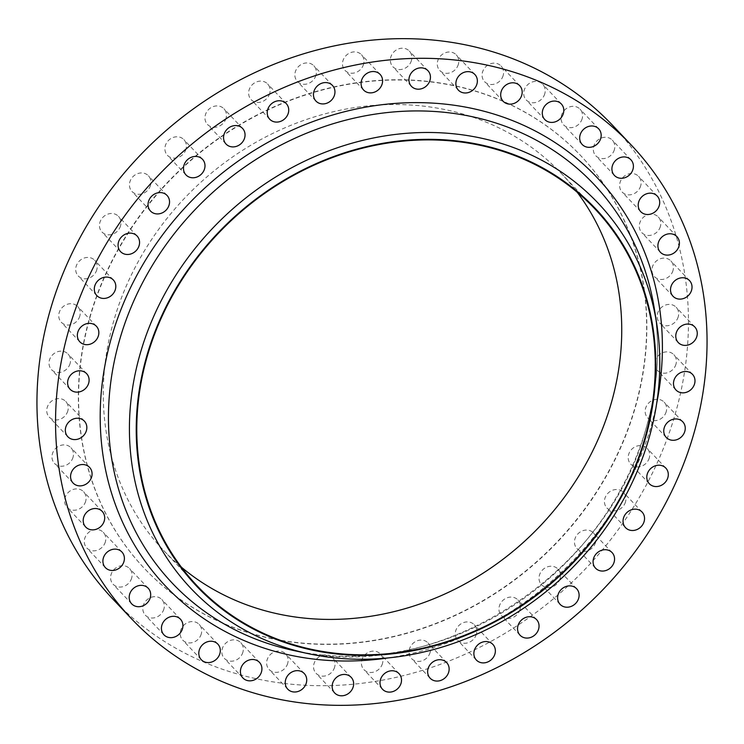 <?xml version="1.0" encoding="UTF-8"?>
<svg xmlns="http://www.w3.org/2000/svg" width="744" height="744" viewBox="0 0 744 744"><rect width="100%" height="100%" fill="white"/><g stroke="black" fill="none" stroke-linecap="round" stroke-linejoin="round"><path stroke-width="0.56" stroke-dasharray="3.72 2.79" d="M673.004 270.481A11.365 10.025 -43.4 0 1 664.885 278.898A11.365 10.025 -43.4 0 1 654.422 276.61A11.365 10.025 -43.4 0 1 652.349 267.115A11.365 10.025 -43.4 0 1 660.477 258.698A11.365 10.025 -43.4 0 1 670.93 260.977A11.365 10.025 -43.4 0 1 673.004 270.481M678.24 316.767A11.365 10.025 -43.4 0 1 670.121 325.184A11.365 10.025 -43.4 0 1 659.658 322.905A11.365 10.025 -43.4 0 1 657.594 313.401A11.365 10.025 -43.4 0 1 665.713 304.984A11.365 10.025 -43.4 0 1 676.166 307.272A11.365 10.025 -43.4 0 1 678.24 316.767M675.961 364.216A11.365 10.025 -43.4 0 1 667.842 372.632A11.365 10.025 -43.4 0 1 657.389 370.354A11.365 10.025 -43.4 0 1 655.315 360.849A11.365 10.025 -43.4 0 1 663.434 352.433A11.365 10.025 -43.4 0 1 673.887 354.721A11.365 10.025 -43.4 0 1 675.961 364.216M666.224 411.664A11.365 10.025 -43.4 0 1 658.105 420.081A11.365 10.025 -43.4 0 1 647.652 417.793A11.365 10.025 -43.4 0 1 645.578 408.298A11.365 10.025 -43.4 0 1 653.697 399.881A11.365 10.025 -43.4 0 1 664.15 402.16A11.365 10.025 -43.4 0 1 666.224 411.664M649.27 457.923A11.365 10.025 -43.4 0 1 641.151 466.349A11.365 10.025 -43.4 0 1 630.689 464.061A11.365 10.025 -43.4 0 1 628.615 454.556A11.365 10.025 -43.4 0 1 636.743 446.14A11.365 10.025 -43.4 0 1 647.196 448.427A11.365 10.025 -43.4 0 1 649.27 457.923M625.509 501.875A11.365 10.025 -43.4 0 1 617.39 510.291A11.365 10.025 -43.4 0 1 606.937 508.013A11.365 10.025 -43.4 0 1 604.863 498.508A11.365 10.025 -43.4 0 1 612.982 490.091A11.365 10.025 -43.4 0 1 623.444 492.379A11.365 10.025 -43.4 0 1 625.509 501.875M595.535 542.423A11.365 10.025 -43.4 0 1 587.416 550.839A11.365 10.025 -43.4 0 1 576.953 548.561A11.365 10.025 -43.4 0 1 574.889 539.056A11.365 10.025 -43.4 0 1 583.008 530.639A11.365 10.025 -43.4 0 1 593.461 532.927A11.365 10.025 -43.4 0 1 595.535 542.423M560.083 578.581A11.365 10.025 -43.4 0 1 551.964 586.997A11.365 10.025 -43.4 0 1 541.502 584.71A11.365 10.025 -43.4 0 1 539.428 575.214A11.365 10.025 -43.4 0 1 547.556 566.798A11.365 10.025 -43.4 0 1 558.009 569.076A11.365 10.025 -43.4 0 1 560.083 578.581M520.019 609.448A11.365 10.025 -43.4 0 1 511.9 617.864A11.365 10.025 -43.4 0 1 501.447 615.576A11.365 10.025 -43.4 0 1 499.373 606.081A11.365 10.025 -43.4 0 1 507.492 597.664A11.365 10.025 -43.4 0 1 517.945 599.943A11.365 10.025 -43.4 0 1 520.019 609.448M476.346 634.269A11.365 10.025 -43.4 0 1 468.218 642.686A11.365 10.025 -43.4 0 1 457.765 640.398A11.365 10.025 -43.4 0 1 455.691 630.903A11.365 10.025 -43.4 0 1 463.81 622.486A11.365 10.025 -43.4 0 1 474.272 624.765A11.365 10.025 -43.4 0 1 476.346 634.269M430.116 652.423A11.365 10.025 -43.4 0 1 421.997 660.849A11.365 10.025 -43.4 0 1 411.534 658.561A11.365 10.025 -43.4 0 1 409.47 649.056A11.365 10.025 -43.4 0 1 417.589 640.64A11.365 10.025 -43.4 0 1 428.042 642.928A11.365 10.025 -43.4 0 1 430.116 652.423M382.49 663.481A11.365 10.025 -43.4 0 1 374.362 671.897A11.365 10.025 -43.4 0 1 363.909 669.619A11.365 10.025 -43.4 0 1 361.835 660.114A11.365 10.025 -43.4 0 1 369.954 651.697A11.365 10.025 -43.4 0 1 380.417 653.985A11.365 10.025 -43.4 0 1 382.49 663.481M334.623 667.163A11.365 10.025 -43.4 0 1 326.504 675.58A11.365 10.025 -43.4 0 1 316.042 673.292A11.365 10.025 -43.4 0 1 313.977 663.797A11.365 10.025 -43.4 0 1 322.096 655.38A11.365 10.025 -43.4 0 1 332.549 657.659A11.365 10.025 -43.4 0 1 334.623 667.163M287.705 663.369A11.365 10.025 -43.4 0 1 279.586 671.786A11.365 10.025 -43.4 0 1 269.133 669.507A11.365 10.025 -43.4 0 1 267.059 660.002A11.365 10.025 -43.4 0 1 275.178 651.586A11.365 10.025 -43.4 0 1 285.631 653.874A11.365 10.025 -43.4 0 1 287.705 663.369M242.888 652.209A11.365 10.025 -43.4 0 1 234.769 660.626A11.365 10.025 -43.4 0 1 224.316 658.338A11.365 10.025 -43.4 0 1 222.242 648.842A11.365 10.025 -43.4 0 1 230.361 640.426A11.365 10.025 -43.4 0 1 240.814 642.704A11.365 10.025 -43.4 0 1 242.888 652.209M201.28 633.944A11.365 10.025 -43.4 0 1 193.161 642.36A11.365 10.025 -43.4 0 1 182.698 640.072A11.365 10.025 -43.4 0 1 180.625 630.577A11.365 10.025 -43.4 0 1 188.753 622.161A11.365 10.025 -43.4 0 1 199.206 624.439A11.365 10.025 -43.4 0 1 201.28 633.944M163.894 609.029A11.365 10.025 -43.4 0 1 155.775 617.446A11.365 10.025 -43.4 0 1 145.312 615.158A11.365 10.025 -43.4 0 1 143.248 605.663A11.365 10.025 -43.4 0 1 151.367 597.246A11.365 10.025 -43.4 0 1 161.82 599.524A11.365 10.025 -43.4 0 1 163.894 609.029M131.66 578.079A11.365 10.025 -43.4 0 1 123.541 586.495A11.365 10.025 -43.4 0 1 113.079 584.207A11.365 10.025 -43.4 0 1 111.014 574.712A11.365 10.025 -43.4 0 1 119.133 566.286A11.365 10.025 -43.4 0 1 129.586 568.574A11.365 10.025 -43.4 0 1 131.66 578.079M105.369 541.846A11.365 10.025 -43.4 0 1 97.25 550.262A11.365 10.025 -43.4 0 1 86.797 547.984A11.365 10.025 -43.4 0 1 84.723 538.479A11.365 10.025 -43.4 0 1 92.842 530.063A11.365 10.025 -43.4 0 1 103.295 532.351A11.365 10.025 -43.4 0 1 105.369 541.846M85.672 501.242A11.365 10.025 -43.4 0 1 77.553 509.659A11.365 10.025 -43.4 0 1 67.09 507.371A11.365 10.025 -43.4 0 1 65.016 497.876A11.365 10.025 -43.4 0 1 73.145 489.459A11.365 10.025 -43.4 0 1 83.598 491.738A11.365 10.025 -43.4 0 1 85.672 501.242M73.052 457.244A11.365 10.025 -43.4 0 1 64.923 465.67A11.365 10.025 -43.4 0 1 54.47 463.382A11.365 10.025 -43.4 0 1 52.396 453.877A11.365 10.025 -43.4 0 1 60.515 445.461A11.365 10.025 -43.4 0 1 70.978 447.749A11.365 10.025 -43.4 0 1 73.052 457.244M67.806 410.958A11.365 10.025 -43.4 0 1 59.687 419.374A11.365 10.025 -43.4 0 1 49.234 417.086A11.365 10.025 -43.4 0 1 47.16 407.591A11.365 10.025 -43.4 0 1 55.279 399.175A11.365 10.025 -43.4 0 1 65.732 401.453A11.365 10.025 -43.4 0 1 67.806 410.958M70.085 363.509A11.365 10.025 -43.4 0 1 61.966 371.926A11.365 10.025 -43.4 0 1 51.503 369.638A11.365 10.025 -43.4 0 1 49.439 360.143A11.365 10.025 -43.4 0 1 57.558 351.726A11.365 10.025 -43.4 0 1 68.011 354.005A11.365 10.025 -43.4 0 1 70.085 363.509M79.822 316.061A11.365 10.025 -43.4 0 1 71.703 324.477A11.365 10.025 -43.4 0 1 61.24 322.199A11.365 10.025 -43.4 0 1 59.176 312.694A11.365 10.025 -43.4 0 1 67.295 304.277A11.365 10.025 -43.4 0 1 77.748 306.565A11.365 10.025 -43.4 0 1 79.822 316.061M96.776 269.802A11.365 10.025 -43.4 0 1 88.657 278.219A11.365 10.025 -43.4 0 1 78.204 275.931A11.365 10.025 -43.4 0 1 76.13 266.436A11.365 10.025 -43.4 0 1 84.249 258.019A11.365 10.025 -43.4 0 1 94.711 260.298A11.365 10.025 -43.4 0 1 96.776 269.802M120.537 225.851A11.365 10.025 -43.4 0 1 112.418 234.267A11.365 10.025 -43.4 0 1 101.956 231.979A11.365 10.025 -43.4 0 1 99.882 222.484A11.365 10.025 -43.4 0 1 108.01 214.067A11.365 10.025 -43.4 0 1 118.463 216.346A11.365 10.025 -43.4 0 1 120.537 225.851M150.511 185.303A11.365 10.025 -43.4 0 1 142.392 193.719A11.365 10.025 -43.4 0 1 131.939 191.431A11.365 10.025 -43.4 0 1 129.865 181.936A11.365 10.025 -43.4 0 1 137.984 173.519A11.365 10.025 -43.4 0 1 148.437 175.798A11.365 10.025 -43.4 0 1 150.511 185.303M185.972 149.144A11.365 10.025 -43.4 0 1 177.844 157.561A11.365 10.025 -43.4 0 1 167.391 155.282A11.365 10.025 -43.4 0 1 165.317 145.778A11.365 10.025 -43.4 0 1 173.436 137.361A11.365 10.025 -43.4 0 1 183.898 139.649A11.365 10.025 -43.4 0 1 185.972 149.144M226.027 118.277A11.365 10.025 -43.4 0 1 217.908 126.694A11.365 10.025 -43.4 0 1 207.446 124.415A11.365 10.025 -43.4 0 1 205.381 114.911A11.365 10.025 -43.4 0 1 213.5 106.494A11.365 10.025 -43.4 0 1 223.953 108.782A11.365 10.025 -43.4 0 1 226.027 118.277M269.709 93.456A11.365 10.025 -43.4 0 1 261.59 101.872A11.365 10.025 -43.4 0 1 251.128 99.594A11.365 10.025 -43.4 0 1 249.054 90.089A11.365 10.025 -43.4 0 1 257.182 81.673A11.365 10.025 -43.4 0 1 267.635 83.96A11.365 10.025 -43.4 0 1 269.709 93.456M315.93 75.302A11.365 10.025 -43.4 0 1 307.811 83.719A11.365 10.025 -43.4 0 1 297.358 81.431A11.365 10.025 -43.4 0 1 295.284 71.936A11.365 10.025 -43.4 0 1 303.403 63.51A11.365 10.025 -43.4 0 1 313.856 65.797A11.365 10.025 -43.4 0 1 315.93 75.302M363.565 64.244A11.365 10.025 -43.4 0 1 355.437 72.661A11.365 10.025 -43.4 0 1 344.983 70.373A11.365 10.025 -43.4 0 1 342.91 60.878A11.365 10.025 -43.4 0 1 351.029 52.461A11.365 10.025 -43.4 0 1 361.491 54.74A11.365 10.025 -43.4 0 1 363.565 64.244M660.384 226.483A11.365 10.025 -43.4 0 1 652.256 234.899A11.365 10.025 -43.4 0 1 641.802 232.621A11.365 10.025 -43.4 0 1 639.728 223.116A11.365 10.025 -43.4 0 1 647.847 214.7A11.365 10.025 -43.4 0 1 658.31 216.988A11.365 10.025 -43.4 0 1 660.384 226.483M640.677 185.879A11.365 10.025 -43.4 0 1 632.558 194.296A11.365 10.025 -43.4 0 1 622.096 192.008A11.365 10.025 -43.4 0 1 620.031 182.513A11.365 10.025 -43.4 0 1 628.15 174.096A11.365 10.025 -43.4 0 1 638.603 176.375A11.365 10.025 -43.4 0 1 640.677 185.879M614.386 149.646A11.365 10.025 -43.4 0 1 606.267 158.072A11.365 10.025 -43.4 0 1 595.814 155.784A11.365 10.025 -43.4 0 1 593.74 146.28A11.365 10.025 -43.4 0 1 601.859 137.863A11.365 10.025 -43.4 0 1 612.312 140.151A11.365 10.025 -43.4 0 1 614.386 149.646M582.152 118.696A11.365 10.025 -43.4 0 1 574.033 127.112A11.365 10.025 -43.4 0 1 563.58 124.834A11.365 10.025 -43.4 0 1 561.506 115.329A11.365 10.025 -43.4 0 1 569.625 106.913A11.365 10.025 -43.4 0 1 580.078 109.201A11.365 10.025 -43.4 0 1 582.152 118.696M544.775 93.781A11.365 10.025 -43.4 0 1 536.647 102.198A11.365 10.025 -43.4 0 1 526.194 99.919A11.365 10.025 -43.4 0 1 524.12 90.415A11.365 10.025 -43.4 0 1 532.239 81.998A11.365 10.025 -43.4 0 1 542.702 84.286A11.365 10.025 -43.4 0 1 544.775 93.781M503.158 75.516A11.365 10.025 -43.4 0 1 495.039 83.933A11.365 10.025 -43.4 0 1 484.577 81.654A11.365 10.025 -43.4 0 1 482.512 72.149A11.365 10.025 -43.4 0 1 490.631 63.733A11.365 10.025 -43.4 0 1 501.084 66.021A11.365 10.025 -43.4 0 1 503.158 75.516M411.423 60.562A11.365 10.025 -43.4 0 1 403.304 68.978A11.365 10.025 -43.4 0 1 392.851 66.7A11.365 10.025 -43.4 0 1 390.777 57.195A11.365 10.025 -43.4 0 1 398.896 48.779A11.365 10.025 -43.4 0 1 409.349 51.066A11.365 10.025 -43.4 0 1 411.423 60.562M458.341 64.356A11.365 10.025 -43.4 0 1 450.222 72.773A11.365 10.025 -43.4 0 1 439.76 70.485A11.365 10.025 -43.4 0 1 437.695 60.989A11.365 10.025 -43.4 0 1 445.814 52.573A11.365 10.025 -43.4 0 1 456.267 54.851A11.365 10.025 -43.4 0 1 458.341 64.356M89.875 317.707A300.325 264.929 -43.4 0 1 304.473 95.306A300.325 264.929 -43.4 0 1 580.757 155.673A300.325 264.929 -43.4 0 1 635.525 406.652A300.325 264.929 -43.4 0 1 420.927 629.052A300.325 264.929 -43.4 0 1 144.643 568.686A300.325 264.929 -43.4 0 1 89.875 317.707M89.68 317.502A300.325 264.929 -43.4 0 1 304.277 95.102A300.325 264.929 -43.4 0 1 580.562 155.468A300.325 264.929 -43.4 0 1 635.33 406.447A300.325 264.929 -43.4 0 1 420.732 628.847A300.325 264.929 -43.4 0 1 144.448 568.481A300.325 264.929 -43.4 0 1 89.68 317.502M181.331 567.123A274.006 241.707 -43.4 0 1 163.559 550.383A274.006 241.707 -43.4 0 1 113.6 321.399A274.006 241.707 -43.4 0 1 309.383 118.501A274.006 241.707 -43.4 0 1 561.45 173.566A274.006 241.707 -43.4 0 1 577.195 192.222M612.684 125.429A344.295 303.71 -43.4 0 1 675.468 413.171A344.295 303.71 -43.4 0 1 429.455 668.121A344.295 303.71 -43.4 0 1 112.716 598.929M293.806 650.554A290.197 255.992 136.6 0 0 646.629 426.6A290.197 255.992 136.6 0 0 654.394 309.058C660.393 347.578 657.808 386.657 646.629 426.312C608.378 575.661 435.277 685.438 293.806 650.554M656.71 403.183A297.116 262.093 -43.4 0 1 651.205 425.819A297.116 262.093 -43.4 0 1 387.661 657.984M673.022 296.252L654.422 276.61M678.268 342.547L659.658 322.905M675.989 389.996L657.389 370.354M666.252 437.435L647.652 417.793M649.289 483.702L630.689 464.061M625.537 527.654L606.937 508.013M595.563 568.202L576.953 548.561M560.102 604.351L541.502 584.71M520.047 635.218L501.447 615.576M476.365 660.04L457.765 640.398M430.144 678.202L411.534 658.561M382.509 689.26L363.909 669.619M334.651 692.934L316.042 673.292M287.733 689.149L269.133 669.507M242.916 677.979L224.316 658.338M201.298 659.714L182.698 640.072M163.922 634.799L145.312 615.158M131.688 603.849L113.079 584.207M105.397 567.626L86.797 547.984M85.69 527.012L67.09 507.371M73.07 483.023L54.47 463.382M67.834 436.728L49.234 417.086M70.113 389.279L51.503 369.638M79.85 341.84L61.24 322.199M96.804 295.573L78.204 275.931M120.556 251.621L101.956 231.979M150.539 211.073L131.939 191.431M185.991 174.924L167.391 155.282M226.055 144.057L207.446 124.415M269.728 119.235L251.128 99.594M315.958 101.072L297.358 81.431M363.584 90.015L344.983 70.373M660.402 252.263L641.802 232.621M640.705 211.649L622.096 192.008M614.414 175.426L595.814 155.784M582.18 144.476L563.58 124.834M544.794 119.561L526.194 99.919M503.186 101.296L484.577 81.654M411.451 86.341L392.851 66.7M458.369 90.126L439.76 70.485M197.086 585.779L163.559 550.383M594.968 208.962L561.45 173.566M474.867 74.493L456.267 54.851M427.958 70.708L409.349 51.066M519.684 85.662L501.084 66.021M561.302 103.928L542.702 84.286M598.688 128.842L580.078 109.201M630.921 159.793L612.312 140.151M657.203 196.016L638.603 176.375M676.91 236.629L658.31 216.988M380.091 74.381L361.491 54.74M332.466 85.439L313.856 65.797M286.235 103.602L267.635 83.96M242.553 128.424L223.953 108.782M202.498 159.29L183.898 139.649M167.047 195.44L148.437 175.798M137.063 235.988L118.463 216.346M113.311 279.939L94.711 260.298M96.348 326.207L77.748 306.565M86.611 373.646L68.011 354.005M84.342 421.095L65.732 401.453M89.578 467.39L70.978 447.749M102.198 511.379L83.598 491.738M121.904 551.992L103.295 532.351M148.186 588.216L129.586 568.574M180.42 619.166L161.82 599.524M217.806 644.081L199.206 624.439M259.423 662.346L240.814 642.704M304.24 673.515L285.631 653.874M351.149 677.3L332.549 657.659M399.017 673.627L380.417 653.985M446.642 662.569L428.042 642.928M492.872 644.406L474.272 624.765M536.554 619.585L517.945 599.943M576.609 588.718L558.009 569.076M612.061 552.569L593.461 532.927M642.044 512.021L623.444 492.379M665.796 468.069L647.196 448.427M682.76 421.802L664.15 402.16M692.497 374.362L673.887 354.721M694.766 326.914L676.166 307.272M689.53 280.618L670.93 260.977"/><path stroke-width="1.12" d="M670.949 286.756A11.365 10.025 136.6 0 0 673.022 296.252A11.365 10.025 136.6 0 0 683.485 298.539A11.365 10.025 136.6 0 0 691.604 290.123A11.365 10.025 136.6 0 0 689.53 280.618A11.365 10.025 136.6 0 0 679.077 278.33A11.365 10.025 136.6 0 0 670.949 286.756M676.194 333.042A11.365 10.025 136.6 0 0 678.268 342.547A11.365 10.025 136.6 0 0 688.721 344.825A11.365 10.025 136.6 0 0 696.84 336.409A11.365 10.025 136.6 0 0 694.766 326.914A11.365 10.025 136.6 0 0 684.313 324.626A11.365 10.025 136.6 0 0 676.194 333.042M673.915 380.491A11.365 10.025 136.6 0 0 675.989 389.996A11.365 10.025 136.6 0 0 686.442 392.274A11.365 10.025 136.6 0 0 694.561 383.858A11.365 10.025 136.6 0 0 692.497 374.362A11.365 10.025 136.6 0 0 682.034 372.074A11.365 10.025 136.6 0 0 673.915 380.491M664.178 427.94A11.365 10.025 136.6 0 0 666.252 437.435A11.365 10.025 136.6 0 0 676.705 439.723A11.365 10.025 136.6 0 0 684.824 431.306A11.365 10.025 136.6 0 0 682.76 421.802A11.365 10.025 136.6 0 0 672.297 419.523A11.365 10.025 136.6 0 0 664.178 427.94M647.224 474.198A11.365 10.025 136.6 0 0 649.289 483.702A11.365 10.025 136.6 0 0 659.751 485.981A11.365 10.025 136.6 0 0 667.87 477.564A11.365 10.025 136.6 0 0 665.796 468.069A11.365 10.025 136.6 0 0 655.343 465.781A11.365 10.025 136.6 0 0 647.224 474.198M623.463 518.149A11.365 10.025 136.6 0 0 625.537 527.654A11.365 10.025 136.6 0 0 635.99 529.933A11.365 10.025 136.6 0 0 644.118 521.516A11.365 10.025 136.6 0 0 642.044 512.021A11.365 10.025 136.6 0 0 631.582 509.733A11.365 10.025 136.6 0 0 623.463 518.149M593.489 558.697A11.365 10.025 136.6 0 0 595.563 568.202A11.365 10.025 136.6 0 0 606.016 570.481A11.365 10.025 136.6 0 0 614.135 562.064A11.365 10.025 136.6 0 0 612.061 552.569A11.365 10.025 136.6 0 0 601.608 550.281A11.365 10.025 136.6 0 0 593.489 558.697M558.028 594.856A11.365 10.025 136.6 0 0 560.102 604.351A11.365 10.025 136.6 0 0 570.564 606.639A11.365 10.025 136.6 0 0 578.683 598.223A11.365 10.025 136.6 0 0 576.609 588.718A11.365 10.025 136.6 0 0 566.156 586.439A11.365 10.025 136.6 0 0 558.028 594.856M517.973 625.723A11.365 10.025 136.6 0 0 520.047 635.218A11.365 10.025 136.6 0 0 530.5 637.506A11.365 10.025 136.6 0 0 538.619 629.089A11.365 10.025 136.6 0 0 536.554 619.585A11.365 10.025 136.6 0 0 526.092 617.306A11.365 10.025 136.6 0 0 517.973 625.723M474.291 650.544A11.365 10.025 136.6 0 0 476.365 660.04A11.365 10.025 136.6 0 0 486.818 662.327A11.365 10.025 136.6 0 0 494.946 653.911A11.365 10.025 136.6 0 0 492.872 644.406A11.365 10.025 136.6 0 0 482.41 642.128A11.365 10.025 136.6 0 0 474.291 650.544M428.07 668.698A11.365 10.025 136.6 0 0 430.144 678.202A11.365 10.025 136.6 0 0 440.597 680.49A11.365 10.025 136.6 0 0 448.716 672.065A11.365 10.025 136.6 0 0 446.642 662.569A11.365 10.025 136.6 0 0 436.189 660.281A11.365 10.025 136.6 0 0 428.07 668.698M380.435 679.756A11.365 10.025 136.6 0 0 382.509 689.26A11.365 10.025 136.6 0 0 392.972 691.539A11.365 10.025 136.6 0 0 401.09 683.122A11.365 10.025 136.6 0 0 399.017 673.627A11.365 10.025 136.6 0 0 388.563 671.339A11.365 10.025 136.6 0 0 380.435 679.756M332.577 683.438A11.365 10.025 136.6 0 0 334.651 692.934A11.365 10.025 136.6 0 0 345.104 695.221A11.365 10.025 136.6 0 0 353.223 686.805A11.365 10.025 136.6 0 0 351.149 677.3A11.365 10.025 136.6 0 0 340.696 675.022A11.365 10.025 136.6 0 0 332.577 683.438M285.659 679.644A11.365 10.025 136.6 0 0 287.733 689.149A11.365 10.025 136.6 0 0 298.186 691.427A11.365 10.025 136.6 0 0 306.305 683.011A11.365 10.025 136.6 0 0 304.24 673.515A11.365 10.025 136.6 0 0 293.778 671.228A11.365 10.025 136.6 0 0 285.659 679.644M240.842 668.484A11.365 10.025 136.6 0 0 242.916 677.979A11.365 10.025 136.6 0 0 253.369 680.267A11.365 10.025 136.6 0 0 261.488 671.851A11.365 10.025 136.6 0 0 259.423 662.346A11.365 10.025 136.6 0 0 248.961 660.067A11.365 10.025 136.6 0 0 240.842 668.484M199.225 650.219A11.365 10.025 136.6 0 0 201.298 659.714A11.365 10.025 136.6 0 0 211.761 662.002A11.365 10.025 136.6 0 0 219.88 653.585A11.365 10.025 136.6 0 0 217.806 644.081A11.365 10.025 136.6 0 0 207.353 641.802A11.365 10.025 136.6 0 0 199.225 650.219M161.848 625.304A11.365 10.025 136.6 0 0 163.922 634.799A11.365 10.025 136.6 0 0 174.375 637.087A11.365 10.025 136.6 0 0 182.494 628.671A11.365 10.025 136.6 0 0 180.42 619.166A11.365 10.025 136.6 0 0 169.967 616.888A11.365 10.025 136.6 0 0 161.848 625.304M129.614 594.354A11.365 10.025 136.6 0 0 131.688 603.849A11.365 10.025 136.6 0 0 142.141 606.137A11.365 10.025 136.6 0 0 150.26 597.72A11.365 10.025 136.6 0 0 148.186 588.216A11.365 10.025 136.6 0 0 137.733 585.928A11.365 10.025 136.6 0 0 129.614 594.354M103.323 558.121A11.365 10.025 136.6 0 0 105.397 567.626A11.365 10.025 136.6 0 0 115.85 569.904A11.365 10.025 136.6 0 0 123.969 561.488A11.365 10.025 136.6 0 0 121.904 551.992A11.365 10.025 136.6 0 0 111.442 549.704A11.365 10.025 136.6 0 0 103.323 558.121M83.616 517.517A11.365 10.025 136.6 0 0 85.69 527.012A11.365 10.025 136.6 0 0 96.153 529.3A11.365 10.025 136.6 0 0 104.272 520.884A11.365 10.025 136.6 0 0 102.198 511.379A11.365 10.025 136.6 0 0 91.745 509.101A11.365 10.025 136.6 0 0 83.616 517.517M70.996 473.519A11.365 10.025 136.6 0 0 73.07 483.023A11.365 10.025 136.6 0 0 83.523 485.302A11.365 10.025 136.6 0 0 91.651 476.885A11.365 10.025 136.6 0 0 89.578 467.39A11.365 10.025 136.6 0 0 79.115 465.102A11.365 10.025 136.6 0 0 70.996 473.519M65.76 427.233A11.365 10.025 136.6 0 0 67.834 436.728A11.365 10.025 136.6 0 0 78.287 439.016A11.365 10.025 136.6 0 0 86.406 430.599A11.365 10.025 136.6 0 0 84.342 421.095A11.365 10.025 136.6 0 0 73.879 418.816A11.365 10.025 136.6 0 0 65.76 427.233M68.039 379.784A11.365 10.025 136.6 0 0 70.113 389.279A11.365 10.025 136.6 0 0 80.566 391.567A11.365 10.025 136.6 0 0 88.685 383.151A11.365 10.025 136.6 0 0 86.611 373.646A11.365 10.025 136.6 0 0 76.158 371.368A11.365 10.025 136.6 0 0 68.039 379.784M77.776 332.336A11.365 10.025 136.6 0 0 79.85 341.84A11.365 10.025 136.6 0 0 90.303 344.119A11.365 10.025 136.6 0 0 98.422 335.702A11.365 10.025 136.6 0 0 96.348 326.207A11.365 10.025 136.6 0 0 85.895 323.919A11.365 10.025 136.6 0 0 77.776 332.336M94.73 286.077A11.365 10.025 136.6 0 0 96.804 295.573A11.365 10.025 136.6 0 0 107.257 297.86A11.365 10.025 136.6 0 0 115.385 289.444A11.365 10.025 136.6 0 0 113.311 279.939A11.365 10.025 136.6 0 0 102.849 277.651A11.365 10.025 136.6 0 0 94.73 286.077M118.491 242.126A11.365 10.025 136.6 0 0 120.556 251.621A11.365 10.025 136.6 0 0 131.018 253.909A11.365 10.025 136.6 0 0 139.137 245.492A11.365 10.025 136.6 0 0 137.063 235.988A11.365 10.025 136.6 0 0 126.61 233.709A11.365 10.025 136.6 0 0 118.491 242.126M148.465 201.578A11.365 10.025 136.6 0 0 150.539 211.073A11.365 10.025 136.6 0 0 160.992 213.361A11.365 10.025 136.6 0 0 169.111 204.944A11.365 10.025 136.6 0 0 167.047 195.44A11.365 10.025 136.6 0 0 156.584 193.161A11.365 10.025 136.6 0 0 148.465 201.578M183.917 165.419A11.365 10.025 136.6 0 0 185.991 174.924A11.365 10.025 136.6 0 0 196.444 177.202A11.365 10.025 136.6 0 0 204.572 168.786A11.365 10.025 136.6 0 0 202.498 159.29A11.365 10.025 136.6 0 0 192.036 157.003A11.365 10.025 136.6 0 0 183.917 165.419M223.981 134.552A11.365 10.025 136.6 0 0 226.055 144.057A11.365 10.025 136.6 0 0 236.508 146.335A11.365 10.025 136.6 0 0 244.627 137.919A11.365 10.025 136.6 0 0 242.553 128.424A11.365 10.025 136.6 0 0 232.1 126.136A11.365 10.025 136.6 0 0 223.981 134.552M267.654 109.731A11.365 10.025 136.6 0 0 269.728 119.235A11.365 10.025 136.6 0 0 280.19 121.514A11.365 10.025 136.6 0 0 288.309 113.097A11.365 10.025 136.6 0 0 286.235 103.602A11.365 10.025 136.6 0 0 275.782 101.314A11.365 10.025 136.6 0 0 267.654 109.731M313.884 91.577A11.365 10.025 136.6 0 0 315.958 101.072A11.365 10.025 136.6 0 0 326.411 103.36A11.365 10.025 136.6 0 0 334.53 94.944A11.365 10.025 136.6 0 0 332.466 85.439A11.365 10.025 136.6 0 0 322.003 83.151A11.365 10.025 136.6 0 0 313.884 91.577M361.51 80.519A11.365 10.025 136.6 0 0 363.584 90.015A11.365 10.025 136.6 0 0 374.046 92.303A11.365 10.025 136.6 0 0 382.165 83.886A11.365 10.025 136.6 0 0 380.091 74.381A11.365 10.025 136.6 0 0 369.638 72.103A11.365 10.025 136.6 0 0 361.51 80.519M658.328 242.758A11.365 10.025 136.6 0 0 660.402 252.263A11.365 10.025 136.6 0 0 670.856 254.541A11.365 10.025 136.6 0 0 678.984 246.124A11.365 10.025 136.6 0 0 676.91 236.629A11.365 10.025 136.6 0 0 666.447 234.341A11.365 10.025 136.6 0 0 658.328 242.758M638.631 202.154A11.365 10.025 136.6 0 0 640.705 211.649A11.365 10.025 136.6 0 0 651.158 213.937A11.365 10.025 136.6 0 0 659.277 205.521A11.365 10.025 136.6 0 0 657.203 196.016A11.365 10.025 136.6 0 0 646.75 193.738A11.365 10.025 136.6 0 0 638.631 202.154M612.34 165.921A11.365 10.025 136.6 0 0 614.414 175.426A11.365 10.025 136.6 0 0 624.867 177.714A11.365 10.025 136.6 0 0 632.986 169.288A11.365 10.025 136.6 0 0 630.921 159.793A11.365 10.025 136.6 0 0 620.459 157.505A11.365 10.025 136.6 0 0 612.34 165.921M580.106 134.971A11.365 10.025 136.6 0 0 582.18 144.476A11.365 10.025 136.6 0 0 592.633 146.754A11.365 10.025 136.6 0 0 600.752 138.338A11.365 10.025 136.6 0 0 598.688 128.842A11.365 10.025 136.6 0 0 588.225 126.554A11.365 10.025 136.6 0 0 580.106 134.971M542.72 110.056A11.365 10.025 136.6 0 0 544.794 119.561A11.365 10.025 136.6 0 0 555.247 121.839A11.365 10.025 136.6 0 0 563.375 113.423A11.365 10.025 136.6 0 0 561.302 103.928A11.365 10.025 136.6 0 0 550.839 101.64A11.365 10.025 136.6 0 0 542.72 110.056M501.112 91.791A11.365 10.025 136.6 0 0 503.186 101.296A11.365 10.025 136.6 0 0 513.639 103.574A11.365 10.025 136.6 0 0 521.758 95.158A11.365 10.025 136.6 0 0 519.684 85.662A11.365 10.025 136.6 0 0 509.231 83.375A11.365 10.025 136.6 0 0 501.112 91.791M409.377 76.837A11.365 10.025 136.6 0 0 411.451 86.341A11.365 10.025 136.6 0 0 421.904 88.62A11.365 10.025 136.6 0 0 430.023 80.203A11.365 10.025 136.6 0 0 427.958 70.708A11.365 10.025 136.6 0 0 417.496 68.42A11.365 10.025 136.6 0 0 409.377 76.837M456.295 80.631A11.365 10.025 136.6 0 0 458.369 90.126A11.365 10.025 136.6 0 0 468.822 92.414A11.365 10.025 136.6 0 0 476.941 83.998A11.365 10.025 136.6 0 0 474.867 74.493A11.365 10.025 136.6 0 0 464.414 72.215A11.365 10.025 136.6 0 0 456.295 80.631M577.195 192.222A274.006 241.707 -43.4 0 1 611.419 402.551A274.006 241.707 -43.4 0 1 181.331 567.123M644.936 437.946A274.006 241.707 -43.4 0 1 449.153 640.844A274.006 241.707 -43.4 0 1 197.086 585.779A274.006 241.707 -43.4 0 1 147.117 356.794A274.006 241.707 -43.4 0 1 342.9 153.887A274.006 241.707 -43.4 0 1 594.968 208.962A274.006 241.707 -43.4 0 1 644.936 437.946M146.577 356.702A274.601 242.228 -43.4 0 1 468.618 142.55A274.601 242.228 -43.4 0 1 645.476 438.039A274.601 242.228 -43.4 0 1 323.435 652.19A274.601 242.228 -43.4 0 1 146.577 356.702M139.984 354.367A280.293 247.259 -43.4 0 1 411.981 132.944A280.293 247.259 -43.4 0 1 656.738 323.854A280.293 247.259 -43.4 0 1 649.233 437.388A280.293 247.259 -43.4 0 1 308.453 653.697A280.293 247.259 -43.4 0 1 139.984 354.367M68.532 330.829A344.295 303.71 -43.4 0 1 314.545 75.879A344.295 303.71 -43.4 0 1 631.284 145.071A344.295 303.71 -43.4 0 1 694.068 432.813A344.295 303.71 -43.4 0 1 448.055 687.763A344.295 303.71 -43.4 0 1 131.316 618.571A344.295 303.71 -43.4 0 1 68.532 330.829M131.316 618.571L112.716 598.929A344.295 303.71 -43.4 0 1 49.932 311.187A344.295 303.71 -43.4 0 1 295.945 56.237A344.295 303.71 -43.4 0 1 612.684 125.429L631.284 145.071M656.738 323.854L654.394 309.058A290.197 255.992 136.6 0 0 400.997 111.405A290.197 255.992 136.6 0 0 119.384 340.65A290.197 255.992 136.6 0 0 293.806 650.554L308.453 653.697M387.661 657.984A297.116 262.093 -43.4 0 1 111.395 337.822A297.116 262.093 -43.4 0 1 448.753 104.541A297.116 262.093 -43.4 0 1 656.71 403.183"/></g></svg>
